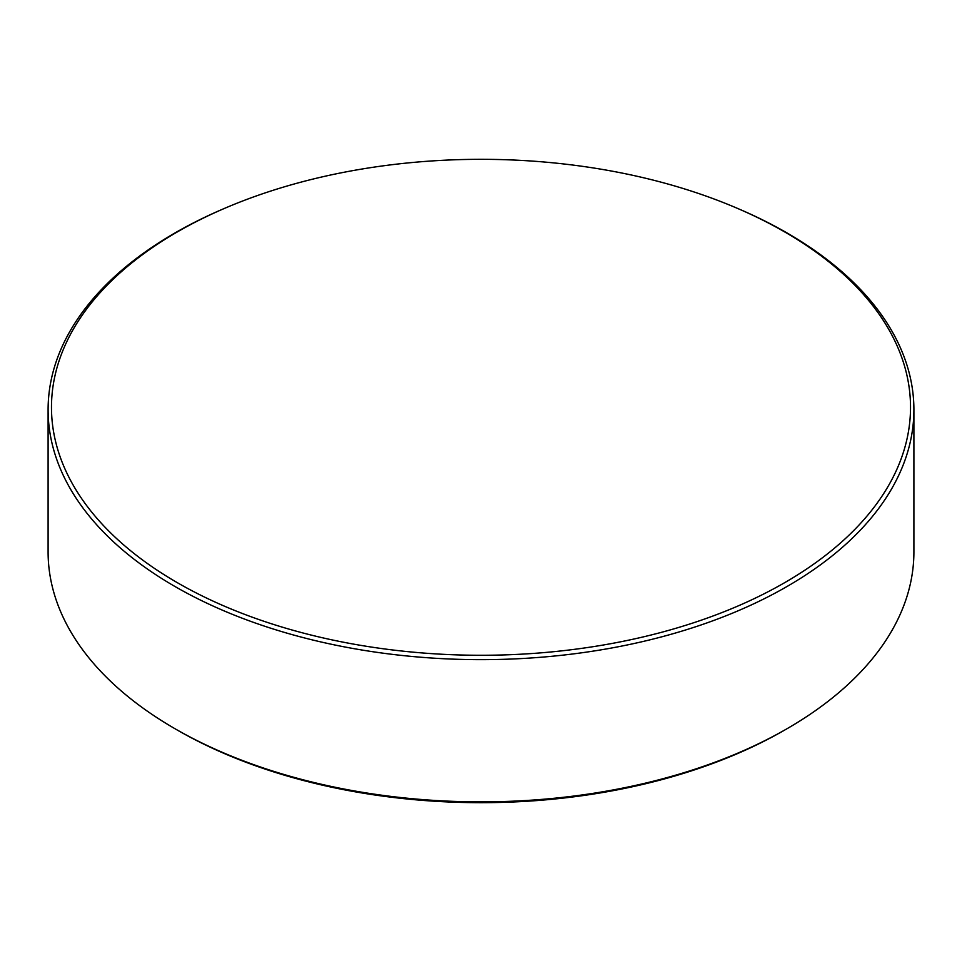 <?xml version="1.0" encoding="UTF-8"?>
<svg xmlns="http://www.w3.org/2000/svg" width="962" height="962" viewBox="0 0 962 962"><rect width="100%" height="100%" fill="white"/><g stroke="black" fill="none" stroke-linecap="round" stroke-linejoin="round"><path stroke-width="1.44" d="M787.108 728.667L784.703 730.05A429.497 247.968 180 0 1 177.309 730.062L174.892 728.667A432.9 249.928 0 0 0 787.108 728.667A432.9 249.928 0 0 0 913.9 551.935L913.9 409.728A432.9 249.928 180 0 1 646.668 640.632A432.9 249.928 180 0 1 174.892 586.459A432.9 249.928 180 0 1 48.1 409.728A432.9 249.928 180 0 1 223.232 208.934L225.252 208.069A429.521 247.98 0 0 0 177.285 231.95A429.521 247.98 0 0 0 177.285 582.647A429.521 247.98 0 0 0 784.715 582.647A429.521 247.98 0 0 0 784.715 231.95A429.521 247.98 0 0 0 736.748 208.069A429.521 247.98 0 0 0 225.252 208.069M736.748 208.069L738.768 208.934A432.9 249.928 180 0 1 787.108 232.996A432.9 249.928 180 0 1 913.9 409.728M177.309 730.062A429.497 247.968 180 0 1 177.297 730.05L174.892 728.667A432.9 249.928 0 0 1 48.1 551.935L48.1 409.728"/></g></svg>
